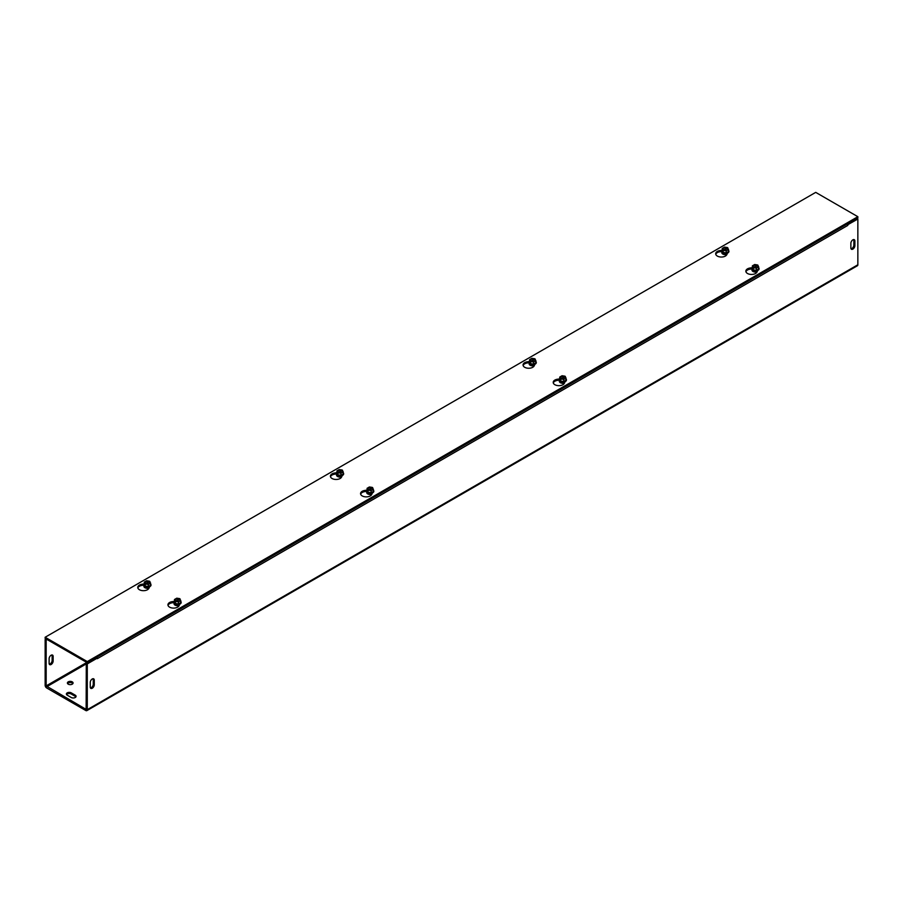 <?xml version="1.0" encoding="UTF-8"?>
<svg xmlns="http://www.w3.org/2000/svg" width="903" height="903" viewBox="0 0 903 903"><rect width="100%" height="100%" fill="white"/><g stroke="black" fill="none" stroke-linecap="round" stroke-linejoin="round"><path stroke-width="1.35" d="M90.255 682.454A2.833 1.637 -60 0 1 91.496 679.598A2.833 1.637 -60 0 1 93.686 678.842A2.833 1.637 -60 0 1 94.273 680.14L94.273 684.767A2.833 1.637 -60 0 1 93.032 687.623A2.833 1.637 -60 0 1 90.853 688.391A2.833 1.637 -60 0 1 90.255 687.093L90.255 682.454M90.435 687.939A2.833 1.637 120 0 0 93.269 684.192L93.269 679.553A2.833 1.637 120 0 0 93.088 678.706M850.863 243.325A2.833 1.637 -60 0 1 852.105 240.469A2.833 1.637 -60 0 1 854.294 239.701A2.833 1.637 -60 0 1 854.881 240.999L854.881 245.639A2.833 1.637 -60 0 1 853.64 248.494A2.833 1.637 -60 0 1 851.45 249.251A2.833 1.637 -60 0 1 850.863 247.953L850.863 243.325M851.044 248.81A2.833 1.637 120 0 0 853.877 245.063L853.877 240.424A2.833 1.637 120 0 0 853.696 239.577M49.304 664.19A2.833 1.637 120 0 0 52.137 660.443L52.137 655.804A2.833 1.637 120 0 0 51.956 654.957M49.123 658.705A2.833 1.637 -60 0 1 50.365 655.849A2.833 1.637 -60 0 1 52.543 655.093A2.833 1.637 -60 0 1 53.142 656.391L53.142 661.019A2.833 1.637 -60 0 1 51.9 663.874A2.833 1.637 -60 0 1 49.71 664.642A2.833 1.637 -60 0 1 49.123 663.344L49.123 658.705M71.235 697.488L67.228 695.175A2.833 1.637 180 0 1 66.393 694.012A2.833 1.637 180 0 1 68.143 692.499A2.833 1.637 180 0 1 71.235 692.861L75.254 695.175A2.833 1.637 180 0 1 76.078 696.337A2.833 1.637 180 0 1 74.328 697.85A2.833 1.637 180 0 1 71.235 697.488M75.897 696.913A2.833 1.637 0 0 0 75.254 696.337L71.235 694.012A2.833 1.637 0 0 0 66.574 694.599M72.24 681.855A2.833 1.637 180 0 1 73.075 683.007A2.833 1.637 180 0 1 70.231 684.643A2.833 1.637 180 0 1 67.398 683.007A2.833 1.637 180 0 1 69.147 681.494A2.833 1.637 180 0 1 72.24 681.855M72.883 683.594A2.833 1.637 0 0 0 72.24 683.007A2.833 1.637 0 0 0 67.578 683.594M847.725 224.757L857.85 219.011L856.845 218.436L847.375 223.899A2.133 1.23 60 0 1 847.815 225.389L97.321 658.682A2.133 1.23 -120 0 0 97.321 658.569M97.242 658.061A2.133 1.23 -120 0 0 96.881 657.192M46.155 638.985L45.15 639.561L45.15 685.332A2.133 1.23 -120 0 0 46.651 687.939L85.785 710.526A2.133 1.23 -120 0 0 86.846 710.627A2.133 1.23 -120 0 0 87.286 709.656L87.286 663.897L97.321 658.106L96.316 657.519L86.282 663.31L86.135 709.397L46.155 685.908L86.79 662.441M47.159 639.561L46.155 640.148L46.155 685.908M847.815 225.389L847.815 224.802M97.321 658.682L97.321 658.106M857.85 219.011L857.85 264.782A2.133 1.23 60 0 1 857.41 265.753L86.846 710.627M46.155 640.148L45.15 639.561M86.282 663.31L87.286 663.897M727.57 253.043L726.847 254.601A5.678 3.273 180 0 1 720.628 257.005A5.678 3.273 180 0 1 715.684 253.754A5.678 3.273 180 0 1 719.894 250.582L722.208 250.233M721.836 251.339A3.544 2.043 0 0 0 721.836 251.44L719.894 251.745A5.678 3.273 0 0 0 715.774 254.33M534.926 364.27L534.204 365.817A5.678 3.273 180 0 1 527.984 368.221A5.678 3.273 180 0 1 523.051 364.97A5.678 3.273 180 0 1 527.25 361.81L529.576 361.448M529.192 362.554A3.544 2.043 0 0 0 529.192 362.656L527.25 362.961A5.678 3.273 0 0 0 523.142 365.557M342.293 475.486L341.571 477.044A5.678 3.273 180 0 1 335.34 479.437A5.678 3.273 180 0 1 330.408 476.197A5.678 3.273 180 0 1 334.618 473.025L336.932 472.664M336.548 473.883L334.618 474.188A5.678 3.273 0 0 0 330.498 476.773M751.996 268.755A3.544 2.043 0 0 0 751.996 268.846L750.054 269.162A5.678 3.273 0 0 0 745.946 271.747M757.73 270.46L757.007 272.017A5.678 3.273 180 0 1 750.788 274.422A5.678 3.273 180 0 1 745.855 271.171A5.678 3.273 180 0 1 750.054 267.999L752.38 267.649M559.352 380.084L557.422 380.377A5.678 3.273 0 0 0 553.302 382.962M565.097 381.687L564.375 383.233A5.678 3.273 180 0 1 558.144 385.637A5.678 3.273 180 0 1 553.212 382.387A5.678 3.273 180 0 1 557.422 379.226L559.736 378.865M366.72 491.187A3.544 2.043 0 0 0 366.72 491.288L364.778 491.604A5.678 3.273 0 0 0 360.658 494.189M372.454 492.903L371.731 494.46A5.678 3.273 180 0 1 365.512 496.853A5.678 3.273 180 0 1 360.568 493.602A5.678 3.273 180 0 1 364.778 490.442L367.092 490.081M149.65 586.702L148.927 588.259A5.678 3.273 180 0 1 142.708 590.664A5.678 3.273 180 0 1 137.764 587.413A5.678 3.273 180 0 1 141.974 584.252L144.288 583.891M143.916 584.997A3.544 2.043 0 0 0 143.916 585.099L141.974 585.404A5.678 3.273 0 0 0 137.854 587.988M174.076 602.414A3.544 2.043 0 0 0 174.076 602.515L172.134 602.82A5.678 3.273 0 0 0 168.026 605.405M179.81 604.118L179.087 605.676A5.678 3.273 180 0 1 172.868 608.08A5.678 3.273 180 0 1 167.935 604.829A5.678 3.273 180 0 1 172.134 601.658L174.46 601.308M87.286 661.572L45.15 637.247L815.714 192.373L857.85 216.697L87.286 661.572L87.286 662.734L857.85 217.86L857.85 216.697M87.286 662.734L45.15 638.41L45.15 637.247M180.092 600.901A3.273 1.896 0 0 1 180.792 602.628L178.467 603.972L175.306 603.475L174.46 601.646A3.273 1.896 0 0 0 175.306 603.475A3.273 1.896 0 0 0 178.467 603.972A3.273 1.896 0 0 0 180.792 602.628L180.024 598.847L175.216 602.278L175.216 601.161L179.618 599.174M175.216 601.161L174.46 599.513L176.774 598.181L179.618 598.621M174.46 601.646L174.46 599.513M175.306 603.475L175.306 602.459M175.509 601.003A2.72 1.569 180 0 1 175.701 598.892A2.72 1.569 180 0 1 179.336 598.791M179.742 599.016A2.72 1.569 180 0 1 179.55 601.116A2.72 1.569 180 0 1 175.904 601.229M180.792 600.495L178.467 601.838L175.622 601.398M175.746 601.048A2.382 1.377 180 0 1 175.938 599.22A2.382 1.377 180 0 1 179.099 599.107M179.494 599.344A2.382 1.377 180 0 1 179.313 601.161A2.382 1.377 180 0 1 176.153 601.274M180.792 601.387A3.544 2.043 180 0 1 181.052 601.782A3.544 2.043 180 0 1 181.164 602.312A3.544 2.043 180 0 1 178.546 604.288A3.544 2.043 180 0 1 174.2 602.843A3.544 2.043 180 0 1 174.076 602.312A3.544 2.043 180 0 1 174.46 601.387M178.467 603.972L178.467 601.838M174.076 602.312L174.076 602.515A3.544 2.043 0 0 0 174.2 603.035A3.544 2.043 0 0 0 178.083 604.536A3.544 2.043 0 0 0 181.164 602.515A3.544 2.043 0 0 0 181.164 602.414M176.254 605.439A2.054 1.185 180 0 1 175.633 604.863A2.054 1.185 180 0 1 175.566 604.547L175.566 604.626A2.054 1.185 0 0 0 175.566 604.626A2.054 1.185 0 0 0 175.633 604.931A2.054 1.185 0 0 0 176.017 605.36M179.223 605.36A2.054 1.185 0 0 0 179.245 605.349L174.945 604.728A3.014 1.738 180 0 1 174.651 603.622M175.577 604.186A2.054 1.185 0 0 0 175.633 604.355A2.054 1.185 0 0 0 177.767 605.236A2.054 1.185 0 0 0 179.663 604.186M179.641 604.197A2.054 1.185 180 0 1 177.699 605.157A2.054 1.185 180 0 1 175.633 604.288M176.435 604.434A2.054 1.185 0 0 0 178.817 604.434M178.297 604.525A2.054 1.185 180 0 1 176.943 604.525M149.932 583.485A3.273 1.896 0 0 1 150.62 585.212L148.306 586.555L145.146 586.058L144.288 584.23A3.273 1.896 0 0 0 145.146 586.058A3.273 1.896 0 0 0 148.306 586.555A3.273 1.896 0 0 0 150.62 585.212L149.864 581.442L145.056 584.862L145.056 583.744L149.458 581.758M145.056 583.744L144.288 582.108L146.613 580.764L149.458 581.205M144.288 584.23L144.288 582.108M145.146 586.058L145.146 585.042M150.62 583.078L148.306 584.422L145.462 583.981M149.571 581.6A2.72 1.569 180 0 1 149.379 583.699A2.72 1.569 180 0 1 145.744 583.812M145.338 583.586A2.72 1.569 180 0 1 145.53 581.476A2.72 1.569 180 0 1 149.176 581.374M149.334 581.927A2.382 1.377 180 0 1 149.142 583.756A2.382 1.377 180 0 1 145.981 583.857M145.586 583.631A2.382 1.377 180 0 1 145.767 581.803A2.382 1.377 180 0 1 148.927 581.69M150.62 583.97A3.544 2.043 180 0 1 150.88 584.365A3.544 2.043 180 0 1 151.004 584.896A3.544 2.043 180 0 1 147.923 586.927A3.544 2.043 180 0 1 144.028 585.426A3.544 2.043 180 0 1 143.916 584.896A3.544 2.043 180 0 1 144.288 583.97M148.306 586.555L148.306 584.422M143.916 584.896L143.916 585.099A3.544 2.043 0 0 0 147.46 587.142A3.544 2.043 0 0 0 151.004 585.099A3.544 2.043 0 0 0 151.004 584.997M145.406 587.176A2.054 1.185 0 0 0 145.406 587.21A2.054 1.185 0 0 0 145.857 587.943M144.48 586.216A3.014 1.738 180 0 0 144.785 587.311A3.014 1.738 180 0 0 145.327 587.74A3.014 1.738 180 0 0 149.051 587.988A2.054 1.185 0 0 0 149.074 587.932M146.094 588.022A2.054 1.185 180 0 1 145.406 587.131A2.054 1.185 180 0 1 145.451 586.882M145.417 586.769A2.054 1.185 0 0 0 147.46 587.819A2.054 1.185 0 0 0 149.503 586.769A2.054 1.185 180 0 1 147.46 587.751A2.054 1.185 180 0 1 145.439 586.781M146.263 587.029A2.054 1.185 0 0 0 148.645 587.029M148.137 587.108A2.054 1.185 180 0 1 146.783 587.108M372.736 489.674A3.273 1.896 0 0 1 373.424 491.413L371.11 492.745L367.95 492.259L367.092 490.431A3.273 1.896 0 0 0 367.95 492.259A3.273 1.896 0 0 0 371.11 492.745A3.273 1.896 0 0 0 373.424 491.413L372.668 487.631L367.86 491.051L367.86 489.945L372.262 487.959M367.86 489.945L367.092 488.297L369.417 486.965L372.262 487.406M367.092 490.431L367.092 488.297M367.95 492.259L367.95 491.243M368.142 489.776A2.72 1.569 180 0 1 368.334 487.676A2.72 1.569 180 0 1 371.98 487.564M372.375 487.801A2.72 1.569 180 0 1 372.194 489.9A2.72 1.569 180 0 1 368.548 490.013M373.424 489.279L371.11 490.611L368.266 490.171M368.39 489.821A2.382 1.377 180 0 1 368.582 488.004A2.382 1.377 180 0 1 371.731 487.891M372.138 488.128A2.382 1.377 180 0 1 371.946 489.945A2.382 1.377 180 0 1 368.785 490.058M373.424 490.171A3.544 2.043 180 0 1 373.684 490.566A3.544 2.043 180 0 1 373.808 491.085A3.544 2.043 180 0 1 371.178 493.072A3.544 2.043 180 0 1 366.832 491.616A3.544 2.043 180 0 1 366.72 491.085A3.544 2.043 180 0 1 367.092 490.171M371.11 492.745L371.11 490.611M366.72 491.085L366.72 491.288A3.544 2.043 0 0 0 366.832 491.819A3.544 2.043 0 0 0 370.727 493.32A3.544 2.043 0 0 0 373.808 491.288A3.544 2.043 0 0 0 373.808 491.187M368.898 494.212A2.054 1.185 180 0 1 368.277 493.636A2.054 1.185 180 0 1 368.21 493.331L368.21 493.399A2.054 1.185 0 0 0 368.21 493.399A2.054 1.185 0 0 0 368.277 493.715A2.054 1.185 0 0 0 368.661 494.144M367.284 492.406A3.014 1.738 180 0 0 367.589 493.501A3.014 1.738 180 0 0 368.131 493.93A3.014 1.738 180 0 0 371.855 494.178A2.054 1.185 0 0 0 371.878 494.133M368.221 492.97A2.054 1.185 0 0 0 368.277 493.14A2.054 1.185 0 0 0 370.411 494.009A2.054 1.185 0 0 0 372.307 492.97M372.284 492.97A2.054 1.185 180 0 1 370.343 493.941A2.054 1.185 180 0 1 368.277 493.061A2.054 1.185 180 0 1 368.243 492.97M369.067 493.219A2.054 1.185 0 0 0 371.449 493.219M370.941 493.298A2.054 1.185 180 0 1 369.587 493.298M342.564 472.258A3.273 1.896 0 0 1 343.264 473.996L340.95 475.328L337.778 474.843L336.932 473.014A3.273 1.896 0 0 0 337.778 474.843A3.273 1.896 0 0 0 340.95 475.328A3.273 1.896 0 0 0 343.264 473.996L342.497 470.215L337.699 473.635L337.699 472.529L342.102 470.542M337.699 472.529L336.932 470.881L339.246 469.549L342.102 469.989M336.932 473.014L336.932 470.881M337.778 474.843L337.778 473.827M343.264 471.863L340.95 473.195L338.094 472.754M342.214 470.384A2.72 1.569 180 0 1 342.023 472.483A2.72 1.569 180 0 1 338.388 472.596M337.982 472.359A2.72 1.569 180 0 1 338.173 470.26A2.72 1.569 180 0 1 341.808 470.147M341.977 470.711A2.382 1.377 180 0 1 341.786 472.529A2.382 1.377 180 0 1 338.625 472.641M338.219 472.404A2.382 1.377 180 0 1 338.411 470.587A2.382 1.377 180 0 1 341.571 470.474M343.264 472.754A3.544 2.043 180 0 1 343.524 473.149A3.544 2.043 180 0 1 343.648 473.68A3.544 2.043 180 0 1 340.566 475.712A3.544 2.043 180 0 1 336.672 474.21A3.544 2.043 180 0 1 336.548 473.68A3.544 2.043 180 0 1 336.932 472.754M340.95 475.328L340.95 473.195M336.559 473.77A3.544 2.043 0 0 0 336.548 473.872A3.544 2.043 0 0 0 340.092 475.926A3.544 2.043 0 0 0 343.648 473.872A3.544 2.043 0 0 0 343.637 473.77M338.738 476.807A2.054 1.185 180 0 1 338.049 475.915A2.054 1.185 0 0 0 338.049 475.983A2.054 1.185 0 0 0 338.49 476.728M341.706 476.728A2.054 1.185 0 0 0 341.718 476.716L337.417 476.084A3.014 1.738 180 0 1 337.124 474.989M338.061 475.554A2.054 1.185 0 0 0 340.092 476.603A2.054 1.185 0 0 0 342.135 475.554A2.054 1.185 180 0 1 340.092 476.524A2.054 1.185 180 0 1 338.083 475.554M338.907 475.802A2.054 1.185 0 0 0 341.289 475.802M340.781 475.881A2.054 1.185 180 0 1 339.415 475.881M565.38 378.459A3.273 1.896 0 0 1 566.068 380.186L563.754 381.529L560.582 381.032L559.736 379.215A3.273 1.896 0 0 0 560.582 381.032A3.273 1.896 0 0 0 563.754 381.529A3.273 1.896 0 0 0 566.068 380.186L565.301 376.416L560.503 379.836L560.503 378.718L564.906 376.732M560.503 378.718L559.736 377.082L562.05 375.738L564.906 376.179M559.736 379.215L559.736 377.082M560.582 381.032L560.582 380.016M560.786 378.56A2.72 1.569 180 0 1 560.977 376.461A2.72 1.569 180 0 1 564.612 376.348M565.018 376.574A2.72 1.569 180 0 1 564.826 378.684A2.72 1.569 180 0 1 561.192 378.786M566.068 378.052L563.754 379.395L560.898 378.955M561.023 378.605A2.382 1.377 180 0 1 561.214 376.777A2.382 1.377 180 0 1 564.375 376.675M564.781 376.901A2.382 1.377 180 0 1 564.589 378.729A2.382 1.377 180 0 1 561.429 378.831M566.068 378.944A3.544 2.043 180 0 1 566.328 379.339A3.544 2.043 180 0 1 566.452 379.87A3.544 2.043 180 0 1 563.822 381.845A3.544 2.043 180 0 1 559.476 380.4A3.544 2.043 180 0 1 559.352 379.87A3.544 2.043 180 0 1 559.736 378.944M563.754 381.529L563.754 379.395M559.363 379.971A3.544 2.043 0 0 0 559.352 380.073A3.544 2.043 0 0 0 559.476 380.603A3.544 2.043 0 0 0 563.37 382.104A3.544 2.043 0 0 0 566.452 380.073A3.544 2.043 0 0 0 566.441 379.971M561.542 382.996A2.054 1.185 180 0 1 560.921 382.421A2.054 1.185 180 0 1 560.853 382.116A2.054 1.185 0 0 0 560.853 382.183A2.054 1.185 0 0 0 560.921 382.488A2.054 1.185 0 0 0 561.294 382.928M564.51 382.928A2.054 1.185 0 0 0 564.522 382.917L560.221 382.285A3.014 1.738 180 0 1 559.928 381.19M560.921 381.913A2.054 1.185 0 0 0 563.054 382.793A2.054 1.185 0 0 0 564.939 381.743A2.054 1.185 180 0 1 562.987 382.725A2.054 1.185 180 0 1 560.921 381.845A2.054 1.185 180 0 1 560.887 381.755A2.054 1.185 0 0 0 560.921 381.913M561.711 382.003A2.054 1.185 0 0 0 564.093 382.003M563.585 382.082A2.054 1.185 180 0 1 562.219 382.082M535.208 361.042A3.273 1.896 0 0 1 535.908 362.769L533.583 364.112L530.422 363.627L529.576 361.798A3.273 1.896 0 0 0 530.422 363.627A3.273 1.896 0 0 0 533.583 364.112A3.273 1.896 0 0 0 535.908 362.769L535.14 358.999L530.332 362.419L530.332 361.313L534.734 359.315M530.332 361.313L529.576 359.665L531.89 358.322L534.734 358.762M529.576 361.798L529.576 359.665M530.422 363.627L530.422 362.6M535.908 360.647L533.583 361.979L530.738 361.539M534.858 359.168A2.72 1.569 180 0 1 534.666 361.268A2.72 1.569 180 0 1 531.02 361.369M530.625 361.144A2.72 1.569 180 0 1 530.806 359.044A2.72 1.569 180 0 1 534.452 358.931M534.61 359.484A2.382 1.377 180 0 1 534.418 361.313A2.382 1.377 180 0 1 531.269 361.426M530.862 361.189A2.382 1.377 180 0 1 531.054 359.36A2.382 1.377 180 0 1 534.215 359.259M535.908 361.527A3.544 2.043 180 0 1 536.168 361.922A3.544 2.043 180 0 1 536.28 362.453A3.544 2.043 180 0 1 533.199 364.485A3.544 2.043 180 0 1 529.316 362.983A3.544 2.043 180 0 1 529.192 362.453A3.544 2.043 180 0 1 529.576 361.527M533.583 364.112L533.583 361.979M529.192 362.453L529.192 362.656A3.544 2.043 0 0 0 532.736 364.699A3.544 2.043 0 0 0 536.28 362.656A3.544 2.043 0 0 0 536.28 362.554M531.37 365.58A2.054 1.185 180 0 1 530.682 364.699L530.682 364.767A2.054 1.185 0 0 0 530.682 364.767A2.054 1.185 0 0 0 531.133 365.512M534.339 365.512A2.054 1.185 0 0 0 534.362 365.501L530.061 364.868A3.014 1.738 180 0 1 529.768 363.774M530.693 364.327A2.054 1.185 0 0 0 532.736 365.376A2.054 1.185 0 0 0 534.779 364.327M534.757 364.338A2.054 1.185 180 0 1 532.736 365.309A2.054 1.185 180 0 1 530.716 364.338M531.551 364.586A2.054 1.185 0 0 0 533.933 364.586M533.413 364.665A2.054 1.185 180 0 1 532.059 364.665M758.012 267.243A3.273 1.896 0 0 1 758.712 268.97L756.387 270.313L753.226 269.816L752.38 267.988A3.273 1.896 0 0 0 753.226 269.816A3.273 1.896 0 0 0 756.387 270.313A3.273 1.896 0 0 0 758.712 268.97L757.944 265.189L753.136 268.62L753.136 267.502L757.538 265.516M753.136 267.502L752.38 265.854L754.694 264.523L757.538 264.963M752.38 267.988L752.38 265.854M753.226 269.816L753.226 268.801M753.429 267.333A2.72 1.569 180 0 1 753.621 265.234A2.72 1.569 180 0 1 757.256 265.121M757.662 265.358A2.72 1.569 180 0 1 757.47 267.457A2.72 1.569 180 0 1 753.824 267.57M758.712 266.837L756.387 268.18L753.542 267.739M753.666 267.39A2.382 1.377 180 0 1 753.858 265.561A2.382 1.377 180 0 1 757.019 265.448M757.414 265.685A2.382 1.377 180 0 1 757.233 267.502A2.382 1.377 180 0 1 754.073 267.615M758.712 267.728A3.544 2.043 180 0 1 758.971 268.123A3.544 2.043 180 0 1 759.084 268.654A3.544 2.043 180 0 1 756.466 270.629A3.544 2.043 180 0 1 752.12 269.184A3.544 2.043 180 0 1 751.996 268.654A3.544 2.043 180 0 1 752.38 267.728M756.387 270.313L756.387 268.18M751.996 268.654L751.996 268.846A3.544 2.043 0 0 0 752.12 269.376A3.544 2.043 0 0 0 756.003 270.877A3.544 2.043 0 0 0 759.084 268.846A3.544 2.043 0 0 0 759.084 268.755M754.174 271.78A2.054 1.185 180 0 1 753.553 271.193A2.054 1.185 180 0 1 753.486 270.889A2.054 1.185 0 0 0 753.486 270.968A2.054 1.185 0 0 0 753.553 271.272A2.054 1.185 0 0 0 753.937 271.701M757.143 271.701A2.054 1.185 0 0 0 757.165 271.69L752.865 271.069A3.014 1.738 180 0 1 752.571 269.963M753.497 270.528A2.054 1.185 0 0 0 753.553 270.697A2.054 1.185 0 0 0 755.687 271.566A2.054 1.185 0 0 0 757.583 270.528M757.561 270.539A2.054 1.185 180 0 1 755.619 271.498A2.054 1.185 180 0 1 753.553 270.629M754.355 270.776A2.054 1.185 0 0 0 756.737 270.776M756.217 270.866A2.054 1.185 180 0 1 754.863 270.866M727.852 249.826A3.273 1.896 0 0 1 728.54 251.553L726.226 252.896L723.066 252.4L722.208 250.571A3.273 1.896 0 0 0 723.066 252.4A3.273 1.896 0 0 0 726.226 252.896A3.273 1.896 0 0 0 728.54 251.553L727.784 247.783L722.976 251.203L722.976 250.086L727.378 248.099M722.976 250.086L722.208 248.449L724.533 247.106L727.378 247.546M722.208 250.571L722.208 248.449M723.066 252.4L723.066 251.384M728.54 249.42L726.226 250.763L723.382 250.323M727.491 247.941A2.72 1.569 180 0 1 727.299 250.041A2.72 1.569 180 0 1 723.664 250.154M723.258 249.928A2.72 1.569 180 0 1 723.45 247.817A2.72 1.569 180 0 1 727.096 247.715M727.254 248.269A2.382 1.377 180 0 1 727.062 250.097A2.382 1.377 180 0 1 723.901 250.199M723.506 249.973A2.382 1.377 180 0 1 723.687 248.144A2.382 1.377 180 0 1 726.847 248.032M728.54 250.312A3.544 2.043 180 0 1 728.8 250.707A3.544 2.043 180 0 1 728.924 251.237A3.544 2.043 180 0 1 725.843 253.269A3.544 2.043 180 0 1 721.948 251.768A3.544 2.043 180 0 1 721.836 251.237A3.544 2.043 180 0 1 722.208 250.312M726.226 252.896L726.226 250.763M721.836 251.237L721.836 251.44A3.544 2.043 0 0 0 725.38 253.483A3.544 2.043 0 0 0 728.924 251.44A3.544 2.043 0 0 0 728.924 251.339M723.326 253.517A2.054 1.185 0 0 0 723.326 253.551A2.054 1.185 0 0 0 723.777 254.285M722.4 252.558A3.014 1.738 180 0 0 722.705 253.653A3.014 1.738 180 0 0 723.247 254.082A3.014 1.738 180 0 0 726.971 254.319A2.054 1.185 0 0 0 726.994 254.274M724.014 254.364A2.054 1.185 180 0 1 723.326 253.472A2.054 1.185 180 0 1 723.371 253.224M723.337 253.111A2.054 1.185 0 0 0 725.38 254.161A2.054 1.185 0 0 0 727.423 253.111A2.054 1.185 180 0 1 725.38 254.093A2.054 1.185 180 0 1 723.359 253.122M724.183 253.371A2.054 1.185 0 0 0 726.565 253.371M726.057 253.45A2.054 1.185 180 0 1 724.703 253.45M721.96 251.971A3.589 2.066 0 0 0 722.84 254.059A3.589 2.066 0 0 0 726.904 254.465M144.04 585.629A3.589 2.066 0 0 0 144.92 587.718A3.589 2.066 0 0 0 148.984 588.124M336.672 474.414A3.589 2.066 0 0 0 337.564 476.502A3.589 2.066 0 0 0 341.627 476.908M529.316 363.198A3.589 2.066 0 0 0 530.196 365.275A3.589 2.066 0 0 0 534.271 365.681M534.339 365.546A3.014 1.738 180 0 1 530.603 365.297A3.014 1.738 180 0 1 530.061 364.868M341.695 476.761A3.014 1.738 180 0 1 337.97 476.513A3.014 1.738 180 0 1 337.417 476.084M757.143 271.735A3.014 1.738 180 0 1 753.407 271.498A3.014 1.738 180 0 1 752.865 271.069M752.12 269.387A3.589 2.066 0 0 0 753 271.476A3.589 2.066 0 0 0 757.075 271.882M174.2 603.046A3.589 2.066 0 0 0 175.08 605.134A3.589 2.066 0 0 0 179.155 605.541M366.844 491.83A3.589 2.066 0 0 0 367.724 493.918A3.589 2.066 0 0 0 371.788 494.325M559.476 380.614A3.589 2.066 0 0 0 560.368 382.691A3.589 2.066 0 0 0 564.431 383.098M564.499 382.962A3.014 1.738 180 0 1 560.774 382.714A3.014 1.738 180 0 1 560.221 382.285M179.223 605.394A3.014 1.738 180 0 1 175.487 605.157A3.014 1.738 180 0 1 174.945 604.728M94.273 680.14L93.269 679.553M94.273 684.767L93.269 684.192M854.881 240.999L853.877 240.424M854.881 245.639L853.877 245.063M52.137 655.804L53.142 656.391M52.137 660.443L53.142 661.019M75.254 696.337L75.254 695.175M71.235 694.012L71.235 692.861M87.286 709.656L857.85 264.782M86.282 663.897L46.651 686.777M719.894 250.582L719.894 251.745M527.25 361.81L527.25 362.961M334.618 473.025L334.618 474.188M750.054 267.999L750.054 269.162M557.422 379.226L557.422 380.377M364.778 490.442L364.778 491.604M141.974 584.252L141.974 585.404M172.134 601.658L172.134 602.82M178.975 604.942A1.671 0.971 180 0 1 176.277 604.942M178.896 604.423A1.671 0.971 180 0 1 176.345 604.423M148.803 587.526A1.671 0.971 180 0 1 146.105 587.526M148.735 587.006A1.671 0.971 180 0 1 146.184 587.006M371.607 493.727A1.671 0.971 180 0 1 368.909 493.727M371.539 493.196A1.671 0.971 180 0 1 368.988 493.196M341.447 476.31A1.671 0.971 180 0 1 338.749 476.31M341.379 475.791A1.671 0.971 180 0 1 338.817 475.791M564.251 382.5A1.671 0.971 180 0 1 561.553 382.5M564.183 381.98A1.671 0.971 180 0 1 561.621 381.98M534.091 365.083A1.671 0.971 180 0 1 531.393 365.083M534.012 364.564A1.671 0.971 180 0 1 531.461 364.564M756.895 271.284A1.671 0.971 180 0 1 754.197 271.284M756.816 270.765A1.671 0.971 180 0 1 754.265 270.765M726.723 253.867A1.671 0.971 180 0 1 724.025 253.867M726.655 253.348A1.671 0.971 180 0 1 724.104 253.348M722.705 253.653L726.994 254.285M367.589 493.501L371.878 494.144M144.785 587.311L149.074 587.943"/></g></svg>

